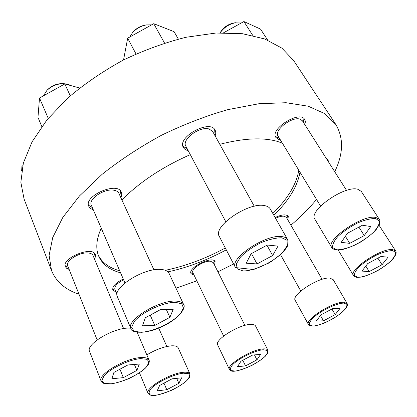 <?xml version="1.0" encoding="UTF-8"?>
<svg xmlns="http://www.w3.org/2000/svg" width="417" height="417" viewBox="0 0 417 417"><rect width="100%" height="100%" fill="white"/><g stroke="black" fill="none" stroke-linecap="round" stroke-linejoin="round"><path stroke-width="0.63" d="M123.26 279.004C115.65 282.846 112.168 286.531 112.819 290.06L116.082 292.082M115.332 290.305L112.621 289.059M94.508 259.04L95.477 256.622L95.274 254.506C92.564 245.54 61.137 258.279 65.386 266.708L66.73 268.371L69.144 269.418M94.701 253.578L93.679 257.065M68.346 267.417L65.151 265.634M120.821 197.585C121.837 195.526 121.993 193.697 121.284 192.096C117.443 181.186 83.306 196.042 88.8 206.316C89.519 207.916 91 209.042 93.236 209.678M120.669 191.106L119.867 195.495M92.319 207.562L88.472 205.19M215.13 135.916C215.975 133.675 215.959 131.741 215.078 130.109C210.027 118.96 176.766 137.193 183.376 147.456C184.236 149.036 185.789 150.089 188.025 150.61L188.192 150.646M214.385 129.15L213.994 133.873M187.103 148.582L182.948 146.351M304.749 124.475C305.499 122.436 305.458 120.742 304.629 119.392C299.781 110.083 269.617 129.088 275.856 137.412L278.827 139.487L280.307 139.758M303.889 118.527L303.555 122.588M279.155 137.86L277.675 137.579L275.418 136.375M328.455 161.848L328.017 159.732L326.282 158.418M327.298 158.966L327.35 160.112M287.892 219.957L288.267 216.381C286.276 214.072 281.887 214.453 275.116 217.518M287.605 215.657L286.974 218.362M214.557 265.108L215.13 261.662C212.743 255.272 187.426 267.85 191.043 273.635L194.129 275.267M214.51 260.912L213.749 263.502M193.347 273.651L190.824 272.687M282.345 143.114L276.94 141.274C262.303 137.266 243.257 138.277 219.806 144.313M190.303 154.634C162.792 166.748 139.982 181.838 121.879 199.894M101.242 228.172C96.311 239.275 95.477 248.647 98.746 256.283C102.452 264.43 109.728 269.935 120.57 272.791M298.786 170.204C296.503 184.168 287.85 198.596 272.827 213.488M225.31 248C205.409 258.707 185.424 266.135 165.351 270.294M119.689 270.758C109.343 267.99 102.217 262.804 98.323 255.204M167.978 271.858C187.525 267.578 206.957 260.244 226.269 249.851M273.875 215.339C288.945 200.462 297.634 186.06 299.959 172.127M334.731 171.747C343.436 153.691 343.78 137.923 335.779 124.443L293.599 60.47L281.871 48.127L264.743 38.958L242.512 33.72L215.902 33.032L186.055 37.264C165.012 42.524 144.021 50.165 123.083 60.184C102.749 71.375 84.317 83.994 67.789 98.042L46.98 119.846L32.046 141.884L23.368 163.011L20.85 182.276L24.061 198.992L51.52 270.534C56.238 281.819 65.396 289.721 79.001 294.246M111.23 299.01L118.298 298.874M175.979 288.163L196.85 280.87M217.94 271.821L233.593 263.982M290.915 225.206C300.589 216.903 309.133 208.318 316.545 199.462M335.779 124.443L324.9 113.695L308.231 106.215L285.989 102.712L258.848 103.75L227.953 109.619C205.972 115.9 183.861 124.422 161.629 135.176C139.94 146.998 120.143 160.013 102.233 174.228L79.48 195.933L62.837 217.398L52.735 237.518L49.112 255.428L51.52 270.534M240.948 361.252L237.497 366.673L245.53 365.902L256.929 359.845L260.604 354.398L252.655 355.034L240.948 361.252M229.449 369.535L217.716 345C214.036 340.022 239.28 324.244 250.846 324.421C253.395 324.363 254.969 324.906 255.574 326.037L267.928 350.207L267.641 353.204L265.321 356.217C262.502 358.907 258.029 361.966 251.899 365.401C230.935 374.648 230.392 370.411 229.449 369.535C225.983 365.052 251.779 349.227 263.289 348.899C265.827 348.737 267.375 349.175 267.928 350.207M223.642 336.055L192.904 272.744C190.543 269.2 203.798 260.448 210.434 261.23L213.296 262.606L244.935 325.39M320.934 314.856L316.31 321.022L323.477 320.829L335.159 314.627L339.985 308.444L332.933 308.481L320.934 314.856M308.481 324.577L295.226 300.412C290.837 295.153 318.833 276.872 329.691 278.087L333.157 279.583L347.121 303.503C348.586 306.485 344.265 311.317 334.163 318.004L325.912 322.351C323.785 323.41 320.016 324.624 314.6 325.99C310.524 326.125 308.481 325.656 308.481 324.577C304.347 319.844 333.021 301.554 343.749 302.247L347.121 303.503M275.548 218.284C279.067 216.632 281.981 215.949 284.29 216.23L286.443 217.439L322.096 279.333M367.758 263.544L361.966 271.092L369.181 271.587L382.029 264.743L388.045 257.195L380.992 256.486L367.758 263.544M379.043 225.232L395.707 251.05C396.265 251.832 396.27 253.072 395.723 254.761L393.252 258.597C390.223 261.949 385.371 265.765 378.693 270.044C371.672 273.729 365.944 276.075 361.503 277.076L356.858 277.373C355.122 277.05 354.017 276.471 353.559 275.632C348.221 269.882 381.748 247.5 392.866 249.647L395.707 251.05M353.559 275.632L338.187 250.023M347.444 233.265L341.231 242.345L349.722 243.361L364.234 235.595L370.749 226.54L362.451 225.227L347.444 233.265M331.765 247.552L314.903 219.29C307.861 211.075 344.421 185.112 357.776 189.25L361.273 191.398L379.324 219.373C380.054 220.358 380.101 221.98 379.465 224.231L376.29 229.392C372.845 233.285 367.586 237.523 360.512 242.11C353.277 245.941 347.179 248.428 342.227 249.559L336.107 249.919C333.762 249.423 332.313 248.636 331.765 247.552C325.109 240.083 362.826 214.088 375.941 217.481L379.324 219.373M320.574 206.097L278.082 136.088C273.599 130.365 292.301 115.973 300.209 119.215L302.44 120.831L346.563 190.402M251.133 253.744L246.202 263.2L257.034 263.935L272.645 255.553L277.988 246.113L267.313 245.04L251.133 253.744M235.454 267.578L219.321 236.439C212.263 226.791 248.313 201.87 264.487 205.612C267.328 206.102 269.246 207.213 270.242 208.938L287.615 239.546C289.398 246.567 285.765 248.485 281.267 253.927L271.3 261.511L268.418 263.216L253.578 269.528L235.454 267.578C228.766 258.759 265.957 233.723 282.001 236.627C284.821 236.981 286.693 237.951 287.615 239.546M225.753 221.682L185.841 146.195C181.379 139.586 199.779 125.887 209.12 129.009L212.68 131.506L254.276 206.253M145.34 317.749L142.458 325.792L154.775 325.458L169.891 317.342L173.227 309.273L160.993 309.336L145.34 317.749M130.896 328.617L117.391 296.732C111.991 287.897 143.63 267.761 160.681 269.434C165.116 269.71 167.905 271.008 169.036 273.323L183.589 304.42C186.759 307.871 177.48 319.87 161.937 326.631C146.742 334.095 131.376 333.402 130.896 328.617C125.767 320.537 158.298 300.235 175.348 301.105C179.795 301.183 182.542 302.289 183.589 304.42M124.97 282.95L91.328 205.279C87.919 199.243 104.214 188.265 113.836 190.204C116.395 190.626 118.063 191.643 118.835 193.243L153.941 269.862M113.904 372.433L111.839 378.745L123.343 377.64L136.87 370.411L139.314 364.057L127.857 364.969L113.904 372.433M101.091 381.07C97.276 374.815 125.22 358.151 140.696 357.593C145.361 357.317 148.139 358.135 149.031 360.048C149.515 360.997 149.317 362.436 148.431 364.375L145.043 368.498C141.373 371.735 135.838 375.175 128.436 378.818C120.935 381.732 114.784 383.452 109.979 383.974L104.547 383.656C102.577 382.978 101.425 382.118 101.091 381.07L89.556 351.39C85.532 344.51 112.814 327.991 128.254 328.101L130.698 328.158M97.13 339.928L67.71 265.806C65.161 261.042 79.366 252.03 88.039 252.968C90.698 253.182 92.36 254.016 93.017 255.48L123.609 328.586M159.664 385.438L157.167 390.859L166.79 389.713L178.862 383.291L181.64 377.833L172.07 378.834L159.664 385.438M146.826 354.893C155.671 349.566 163.938 346.543 171.616 345.818C175.27 345.641 177.475 346.334 178.221 347.882L189.954 373.934L189.5 377.312L186.811 380.622C183.647 383.473 178.721 386.632 172.028 390.098C160.112 394.727 153.018 396.442 150.751 395.233L148.019 393.33C144.678 388.363 170.23 373.106 183.438 372.287C187.092 371.969 189.266 372.517 189.954 373.934M117.026 294.303L114.863 289.2C114.305 286.224 117.229 283.112 123.635 279.864M252.796 35.476L243.903 21.543L260.526 29.081L267.683 40.115M243.903 21.543L223.658 32.74M220.103 32.828L220.619 31.958C223.981 26.954 228.584 23.915 234.427 22.846L241.292 22.987M220.119 32.828C224.174 27.209 229.501 23.811 236.105 22.633M164.527 43.029L153.743 23.68L174.103 31.692L178.33 39.083M153.743 23.68L127.675 38.182L136.005 53.96M127.675 38.182L123.547 59.944M133.32 31.786L133.404 31.687C136.614 28.142 140.56 25.943 145.241 25.098L145.366 25.077M129.75 37.03L132.523 32.714C136.333 28.507 141.014 25.901 146.57 24.895L151.663 24.838M79.657 88.008L64.838 83.932L70.259 95.842M64.838 83.932L39.506 98.005L48.221 118.334M39.506 98.005L37.968 117.396L41.815 126.544M47.908 89.405L47.981 89.327C51.812 85.725 56.378 83.817 61.695 83.609L61.805 83.609M43.446 95.816L46.939 90.385C51.479 86.116 56.9 83.853 63.202 83.603L67.7 84.156L70.968 85.615M22.659 165.789L21.934 166.19L22.341 167.227M21.934 166.19L21.658 170.861M242.772 360.283L245.53 365.902M254.453 354.888L256.929 359.845M163.97 383.15L166.79 389.713M176.688 378.349L178.862 383.291M119.934 369.207L123.343 377.64M134.389 364.448L136.87 370.411M150.219 315.127L154.775 325.458M166.242 309.31L169.891 317.342M251.477 253.562L257.034 263.935M266.963 245.227L272.645 255.553M345.385 236.272L349.722 243.361M358.928 227.114L364.234 235.595M365.808 266.088L369.181 271.587M377.896 258.139L382.029 264.743M320.475 315.471L323.477 320.829M331.948 309.002L335.159 314.627M263.148 349.743L267.172 350.426C268.095 351.932 267.141 354.169 264.31 357.134C257.284 363.395 243.559 369.988 235.303 371.057L231.023 370.598C229.798 369.238 230.544 367.064 233.244 364.067C240.223 357.598 254.985 350.535 263.148 349.743M343.608 303.107L346.866 304.285C347.205 306.172 345.698 308.762 342.347 312.052C334.382 318.896 320.537 325.536 313.084 326.063L309.529 325.13C308.888 323.399 310.185 320.866 313.433 317.525C321.418 310.42 336.321 303.31 343.608 303.107M392.705 250.596L395.723 252.493C395.686 255.001 393.674 258.217 389.692 262.147C380.424 270.221 365.365 277.388 357.802 277.31L354.403 275.726C354.075 273.411 355.847 270.247 359.725 266.228C364.677 262.027 370.442 258.227 377.031 254.823C383.468 252.061 388.696 250.653 392.705 250.596M375.759 218.555L379.402 221.125C379.506 224.257 377.375 228.156 372.991 232.816C367.591 237.523 361.383 241.688 354.367 245.311C347.439 248.256 341.596 249.762 336.842 249.819L332.73 247.677C332.146 244.784 333.97 240.943 338.208 236.158C343.702 231.19 350.197 226.775 357.687 222.897C365.047 219.822 371.073 218.372 375.759 218.555M281.809 237.794L287.078 240.307L287.297 245.561L282.632 252.436C272.791 262.423 254.208 271.133 243.054 270.935L237.283 268.908L236.314 263.966L240.536 257.002C245.842 251.753 252.566 247.026 260.698 242.814C268.908 239.426 275.945 237.753 281.809 237.794M175.166 302.242L181.765 303.805L183.485 308.017L180.196 313.965C171.981 322.873 153.618 331.51 141.092 332.313L134.081 331.166L131.626 327.267L134.415 321.288C142.395 311.937 162.666 302.487 175.166 302.242M140.534 358.604L146.857 359.313C149.041 361.044 148.843 363.645 146.273 367.122C139.32 374.471 122.734 382.347 111.063 383.807L104.422 383.411L101.842 380.606L103.989 375.873C110.719 368.237 128.843 359.694 140.534 358.604M183.292 373.184L188.442 373.653C190.053 375.076 189.584 377.291 187.051 380.304C180.415 386.71 165.69 393.763 155.88 395.207L150.464 394.977C148.52 393.731 148.728 391.589 151.084 388.55C157.584 381.93 173.508 374.346 183.292 373.184M150.136 394.847L148.019 393.33L139.481 372.845M300.777 291.056L280.516 254.625M149.031 360.048L137.177 332.286M166.857 346.501L158.684 328.043M133.404 31.687L132.523 32.714M145.241 25.098L146.57 24.895M47.981 89.327L46.939 90.385M61.695 83.609L63.202 83.603"/></g></svg>
